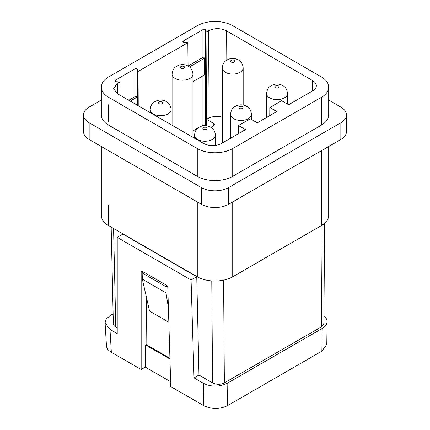 <?xml version="1.0" encoding="UTF-8"?>
<svg xmlns="http://www.w3.org/2000/svg" width="430" height="430" viewBox="0 0 430 430"><rect width="100%" height="100%" fill="white"/><g stroke="black" fill="none" stroke-linecap="round" stroke-linejoin="round"><path stroke-width="0.64" d="M222.283 68.021A10.444 6.031 -0 0 0 225.341 72.288A10.444 6.031 -0 0 0 240.107 72.288A10.444 6.031 -0 0 0 243.17 68.021C242.869 64.226 241.273 61.528 238.381 59.937C235.339 58.324 232.248 58.023 229.104 59.028C225.755 60.426 222.933 61.952 222.283 68.021L222.283 142.394A10.444 6.031 -0 0 0 222.337 143.007M328.681 87.134L328.681 114.934A25.064 14.47 180 0 1 321.344 125.168L321.344 97.368L232.727 148.533A25.064 14.47 -0 0 1 197.279 148.533L108.661 97.368A25.064 14.47 -0 0 1 101.319 87.134A25.064 14.47 -0 0 1 108.661 76.9L197.279 25.741A25.064 14.47 -0 0 1 232.727 25.741L321.344 76.9A25.064 14.47 180 0 1 328.681 87.134A25.064 14.47 180 0 1 321.344 97.368M101.319 87.134L101.319 114.934A25.064 14.47 180 0 0 108.661 125.168L197.279 176.327L197.279 148.533M321.344 125.168L232.727 176.327A25.064 14.47 180 0 1 197.279 176.327M222.283 117.132C216.983 115.837 212.194 116.299 207.91 118.513L206.545 119.303L213.861 123.528L214.591 124.593L213.861 125.576L210.888 127.291M269.755 115.627L269.814 107.527L281.634 100.706L288.616 104.737L312.675 90.848C315.023 89.451 316.249 87.774 316.34 85.828C316.329 83.807 315.104 82.071 312.675 80.62L226.287 30.745C220.38 27.939 214.473 27.939 208.566 30.745L206.013 32.218L206.545 119.303M188.071 66.032L187.819 42.721L138.073 71.444L138.24 105.721M238.44 133.703L238.505 125.603L245.492 129.634L221.434 143.523C215.527 146.329 209.62 146.329 203.713 143.523L117.325 93.654L113.66 88.628L117.331 83.42L119.879 81.947L120.024 95.207M101.319 146.512L101.319 215.387A25.064 14.47 -0 0 0 108.661 225.616L197.279 276.78A25.064 14.47 -0 0 0 232.727 276.78L321.344 225.616L321.344 150.747M269.814 107.527L276.802 111.558L257.307 122.813L250.319 118.782L238.505 125.603M328.681 146.506L328.681 215.387A25.064 14.47 180 0 1 321.344 225.616M205.497 125.668L202.928 125.146L200.568 126.506M198.149 127.903L192.952 130.903M183.357 40.941L183.357 42.258A1.618 0.935 -0 0 1 182.884 41.597A1.618 0.935 -0 0 1 183.357 40.941L202.928 29.638A1.618 0.935 -0 0 1 205.212 29.638A1.618 0.935 -0 0 1 205.68 30.218L205.943 32.008A1.618 0.935 -0 0 0 206.013 32.218M187.819 42.721A1.618 0.935 -0 0 0 187.458 42.678L184.362 42.527A1.618 0.935 -0 0 1 183.357 42.258M138.073 71.444A1.618 0.935 -0 0 1 138.003 71.235L137.74 69.445A1.618 0.935 -0 0 0 137.272 68.864A1.618 0.935 -0 0 0 134.988 68.864L115.417 80.163A1.618 0.935 -0 0 0 114.939 80.824A1.618 0.935 -0 0 0 115.417 81.485A1.618 0.935 -0 0 0 116.422 81.754L119.519 81.904A1.618 0.935 -0 0 1 119.879 81.947M128.763 100.255L134.988 96.664A1.618 0.935 180 0 1 137.272 96.664A1.618 0.935 180 0 1 137.557 96.884L130.242 101.109M188.071 66.016L202.928 57.437A1.618 0.935 180 0 1 205.212 57.437A1.618 0.935 180 0 1 205.535 57.706A15.039 8.681 -0 0 0 204.368 58.313L189.42 66.94M193.478 137.616L192.952 136.702M340.839 139.492L340.839 122.776A19.216 11.094 -0 0 0 346.467 114.934L346.467 131.644A19.216 11.094 -0 0 1 340.839 139.492L228.588 204.298A19.216 11.094 180 0 1 201.412 204.298L89.16 139.492A19.216 11.094 180 0 1 83.533 131.644L83.533 114.934A19.216 11.094 180 0 1 89.16 107.086L101.319 100.072M340.839 122.776L228.588 187.582A19.216 11.094 180 0 1 201.412 187.582L89.16 122.776A19.216 11.094 180 0 1 83.533 114.934M192.952 81.614L204.368 75.024L204.368 58.313M205.535 57.706L205.535 74.417A15.039 8.681 -0 0 0 204.368 75.024M117.229 237.376L191.076 280.011L196.752 276.737L122.899 234.097L117.229 237.376L117.229 333.562L109.983 329.38L105.092 322.882L106.242 319.017L109.967 315.738L113.122 313.916M169.952 359.034L145.458 344.892L145.292 367.113L170.64 381.743M323.93 315.953C326.053 317.673 327.117 319.592 327.117 321.704L326.779 344.414L321.882 351.154L227.459 405.673L227.121 383.356C219.241 387.081 211.367 387.081 203.487 383.361L194.037 377.906L198.972 375.046L196.752 276.737M137.557 105.329L137.557 96.884M227.459 405.673C219.585 409.414 211.705 409.414 203.831 405.673L170.785 386.602L167.786 287.321L166.582 285.31L142.319 271.298L141.492 271.212L141.158 271.948L141.158 369.494L111.343 352.283C108.295 350.471 106.667 348.311 106.452 345.79L105.092 322.882M324.629 223.277L323.876 323.473L321.425 326.864L224.369 382.899C220.429 384.759 216.494 384.759 212.554 382.899L198.961 375.051M167.356 286.074L166.141 286.778L142.158 272.926L142.341 279.172L149.543 311.105L168.839 322.247M168.399 307.525L165.958 292.808L166.141 286.778M328.681 100.072L340.839 107.086A19.216 11.094 -0 0 1 346.467 114.934M165.958 292.808L142.341 279.172M117.229 327.864L115.788 327.031C114.224 326.101 113.407 324.983 113.343 323.683L111.16 227.061M169.931 358.292L146.093 344.527L146.453 297.41M142.158 272.926L143.647 272.066M145.458 344.892L146.093 344.527M227.121 383.356L322.226 328.445L321.882 351.154M327.117 321.704C327.01 324.322 325.376 326.569 322.226 328.445M194.037 377.906L191.076 280.011M141.158 369.494L145.292 367.113M150.204 109.634A10.444 6.031 -0 0 0 153.263 113.896A10.444 6.031 -0 0 0 168.033 113.896A10.444 6.031 -0 0 0 171.092 109.634C170.791 105.839 169.194 103.141 166.302 101.544C163.266 99.937 160.175 99.636 157.031 100.642C153.682 102.039 150.855 103.566 150.204 109.634L150.204 112.633M159.17 103.668A2.091 1.204 180 0 1 159.17 101.958A2.091 1.204 180 0 1 162.126 101.958A2.091 1.204 180 0 1 162.126 103.668A2.091 1.204 180 0 1 159.17 103.668M231.249 62.054A2.091 1.204 180 0 1 231.249 60.35A2.091 1.204 180 0 1 234.2 60.35A2.091 1.204 180 0 1 234.2 62.054A2.091 1.204 180 0 1 231.249 62.054M266.589 93.606A10.444 6.031 -0 0 0 269.648 97.868A10.444 6.031 -0 0 0 284.418 97.868A10.444 6.031 -0 0 0 287.476 93.606C287.175 89.806 285.579 87.113 282.687 85.516C279.65 83.909 276.56 83.608 273.416 84.613C270.067 86.005 267.24 87.537 266.589 93.606L266.589 117.454M275.555 87.634A2.091 1.204 180 0 1 275.555 85.93A2.091 1.204 180 0 1 278.511 85.93A2.091 1.204 180 0 1 278.511 87.634A2.091 1.204 180 0 1 275.555 87.634M172.064 74.175A10.444 6.031 -0 0 0 175.123 78.437A10.444 6.031 -0 0 0 189.893 78.437A10.444 6.031 -0 0 0 192.952 74.175C192.651 70.375 191.054 67.682 188.163 66.086C185.126 64.478 182.03 64.177 178.885 65.183C175.537 66.575 172.715 68.101 172.064 74.175L172.064 125.254M181.03 68.203A2.091 1.204 180 0 1 181.03 66.499A2.091 1.204 180 0 1 183.986 66.499A2.091 1.204 180 0 1 183.986 68.203A2.091 1.204 180 0 1 181.03 68.203M194.516 135.219A10.444 6.031 -0 0 0 197.574 139.481A10.444 6.031 -0 0 0 212.345 139.481A10.444 6.031 -0 0 0 215.403 135.219C215.102 131.419 213.506 128.72 210.614 127.13C207.572 125.522 204.481 125.221 201.337 126.227C197.988 127.619 195.166 129.145 194.516 135.219L194.516 138.213M203.481 129.247A2.091 1.204 180 0 1 203.481 127.543A2.091 1.204 180 0 1 206.432 127.543A2.091 1.204 180 0 1 206.432 129.247A2.091 1.204 180 0 1 203.481 129.247M230.55 114.412A10.444 6.031 -0 0 0 233.608 118.675A10.444 6.031 -0 0 0 248.379 118.675A10.444 6.031 -0 0 0 251.437 114.412C251.136 110.612 249.54 107.919 246.648 106.323C243.611 104.716 240.52 104.415 237.376 105.42C234.027 106.812 231.2 108.338 230.55 114.412L230.55 138.261M239.521 108.441A2.091 1.204 180 0 1 239.521 106.737A2.091 1.204 180 0 1 242.472 106.737A2.091 1.204 180 0 1 242.472 108.441A2.091 1.204 180 0 1 239.521 108.441M108.661 121.416L108.661 104.7M232.727 176.327L232.727 148.533M226.287 30.745L226.067 60.598M312.438 90.983L312.675 80.62M197.279 276.78L197.279 201.912M232.727 276.78L232.727 201.912M108.661 205.153L108.661 225.616M208.566 30.745L207.91 118.513M117.567 93.788L117.331 83.42M206.411 101.641L206.411 125.743M213.758 125.635L213.861 123.528M205.943 32.008L205.943 125.694M205.68 30.218L205.68 125.678M115.417 80.163L115.417 81.485M134.988 68.864L134.988 96.664M202.928 29.638L202.928 57.437M228.588 187.582L228.588 204.298M201.412 187.582L201.412 204.298M89.16 122.776L89.16 139.492M202.928 75.857L202.928 125.146M138.003 71.235L138.003 105.587M137.74 69.445L137.74 105.436M223.589 280.145L224.369 382.899M211.78 280.897L212.554 382.899M115.788 327.031L113.563 228.448M321.425 326.864L322.194 225.105M111.343 352.283L109.983 329.38M203.831 405.673L203.487 383.361M141.158 271.948L142.298 271.287M287.476 104.076L287.476 93.606M192.952 137.31L192.952 74.175M215.403 145.458L215.403 135.219M243.17 105.049L243.17 68.021M251.437 119.427L251.437 114.412M171.092 124.695L171.092 109.634"/></g></svg>
